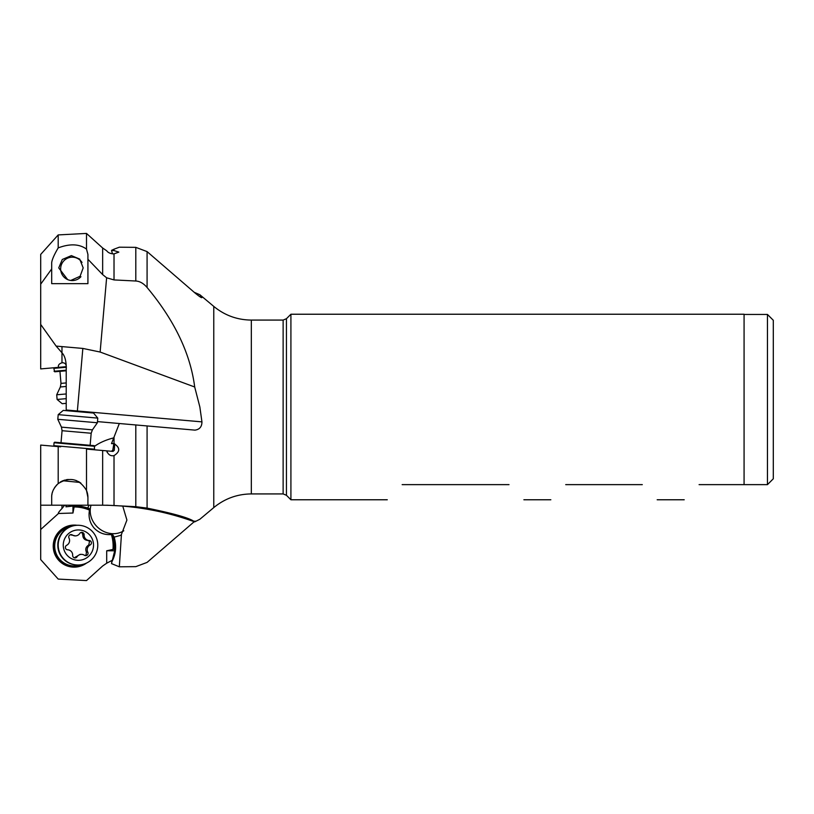 <?xml version="1.0" encoding="UTF-8"?>
<svg xmlns="http://www.w3.org/2000/svg" width="814" height="814" viewBox="0 0 814 814"><rect width="100%" height="100%" fill="white"/><g stroke="black" fill="none" stroke-linecap="round" stroke-linejoin="round"><path stroke-width="1.22" d="M77.32 411.63L77.371 410.978L66.219 410.002L66.219 410.653L66.219 366.035C65.954 359.869 64.54 355.443 61.976 352.777L56.135 346.092L40.7 324.44L40.7 368.915L66.148 366.687M66.219 505.199L65.954 506.827L66.097 505.199M114.021 249.196L111.508 250.386L114.021 250.58L114.021 249.196L119.322 247.202L135.806 247.354L147.08 251.597L194.943 292.928C199.562 296.703 201.903 298.229 201.943 297.486L199.857 294.739L194.231 292.307M62.922 362.708L61.976 362.79C65.313 362.576 66.728 364.591 66.219 368.844L66.219 369.118M58.476 367.358L53.175 367.826L58.476 367.358C57.957 365.221 59.117 363.695 61.976 362.79L61.976 346.601M66.219 372.71L66.219 381.562M64.672 505.199L61.976 508.526C59.117 511.497 57.957 513.146 58.476 513.492L72.965 513.024L72.965 505.86M74.847 505.789A40.324 40.171 -90 0 1 89.489 508.811L87.932 507.916L75.478 505.789L65.954 506.827M88.858 505.199L87.932 507.916M122.761 506.125L126.913 520.065L121.439 534.401L119.322 566.798L135.806 566.646L147.08 562.403L194.943 521.072M121.937 423.738L136.142 424.979M114.021 437.118L111.508 443.61L114.021 443.63L114.021 437.118L119.322 423.514L194.943 430.128C199.572 429.517 201.903 426.77 201.943 421.876L77.371 410.978L82.845 348.433L56.135 346.092M112.474 253.846L111.508 250.386M114.021 250.58L118.844 252.106L114.021 253.876C110.602 253.815 108.16 252.788 106.695 250.783L102.656 248.005L86.498 233.425L58.191 234.92L58.191 247.894C69.902 243.508 79.334 243.905 86.498 249.094L86.498 233.425M114.021 279.924L135.806 281.013C139.784 281.227 143.549 283.384 147.08 287.484C174.511 320.37 190.384 353.541 194.699 386.996L100.132 352.035L106.624 277.788L114.021 279.924L114.021 253.876M201.943 421.876L199.857 407L194.699 386.996M53.175 367.826A0.58 0.58 0 0 1 53.805 368.355L54.701 371.795L66.219 370.787L59.941 371.337L60.989 383.384L66.219 382.926M54.06 371.265L66.219 370.207M114.021 443.63C120.269 447.629 120.269 451.628 114.021 455.616C110.602 456.278 108.16 454.69 106.695 450.854L86.498 449.094L86.498 490.455A18.112 18.112 0 0 1 87.922 497.486L87.922 505.199L40.7 505.199L40.7 559.584L58.191 579.08L86.498 580.575L102.656 565.995L106.695 563.217L106.695 550.783L114.357 549.145M40.7 529.517L58.476 513.492M121.439 534.401L120.716 535.337L114.164 537.118L112.78 534.778L111.396 534.533C104.558 535.093 98.799 532.926 94.109 528.052C89.774 522.863 88.227 516.89 89.499 510.124L89.489 508.811M74.318 505.789L72.965 513.024M91.026 505.199A21.917 19.617 -138.6 0 0 96.144 525.742A21.917 19.617 41.4 0 0 123.789 530.779M119.322 566.798L111.508 563.614L114.703 550.783L106.695 550.783M114.164 537.118C116.748 546.113 115.903 554.487 111.61 562.25M199.857 294.739L213.767 306.4L213.767 507.6L199.857 519.261L194.699 521.866C190.384 518.284 174.511 513.695 147.08 508.109L135.806 506.684L135.806 424.959M82.845 348.433L100.132 352.035M40.7 324.44L40.7 284.157L51.689 268.956L51.689 283.669L87.922 283.669L87.922 259.269L102.656 274.603L106.624 277.788M51.689 268.956L51.689 263.787C51.445 261.009 53.612 255.708 58.191 247.894M51.689 283.669L51.689 263.787M58.191 234.92L40.7 254.416L40.7 284.157M87.922 283.669L87.922 254.426L86.498 249.094M87.922 254.426L87.922 259.269M67.633 279.589L58.74 267.898L62.281 259.483L71.388 255.616L79.711 259.086L83.191 267.898L80.087 276.292L71.388 280.169M290.913 499.765L290.913 314.235L286.436 318.712L286.436 495.288L290.913 499.765L387.281 499.765M699.084 484.635C679.008 505.056 679.008 505.056 699.084 484.635C679.008 505.056 679.008 505.056 699.084 484.635L744.077 484.635L744.077 314.235L290.913 314.235M565.72 484.635C545.645 505.056 545.645 505.056 565.72 484.635C545.645 505.056 545.645 505.056 565.72 484.635L642.297 484.635C662.372 505.056 662.372 505.056 642.297 484.635C662.372 505.056 662.372 505.056 642.297 484.635M402.157 484.635C382.081 505.056 382.081 505.056 402.157 484.635C382.081 505.056 382.081 505.056 402.157 484.635L509.004 484.635C529.08 505.056 529.08 505.056 509.004 484.635C529.08 505.056 529.08 505.056 509.004 484.635M773.3 478.785L773.3 320.278L767.46 314.438L767.46 484.635L773.3 478.785L767.46 484.635L744.077 484.635M112.474 560.154L106.695 563.217M112.78 534.778A40.324 40.171 -90 0 1 114.286 549.185L114.703 550.783M81.522 564.682A19.872 19.79 -90 0 1 54.701 546.102A19.872 19.79 -90 0 1 70.116 526.729M84.503 563.888A20.452 20.37 -90 0 1 54.06 546.102A20.452 20.37 -90 0 1 73.575 525.671M87.922 505.199L100.132 505.199C132.438 505.199 163.96 510.754 194.699 521.866M51.689 505.199L51.689 497.486A18.112 18.112 0 0 1 51.73 496.347M51.831 495.187A18.112 18.112 0 0 1 52.025 493.996M52.32 492.755A18.112 18.112 0 0 1 52.656 491.646M53.114 490.435A18.112 18.112 0 0 1 53.673 489.255M54.375 488.003A18.112 18.112 0 0 1 55.138 486.853M56.034 485.714A18.112 18.112 0 0 1 57.051 484.615M57.835 483.892A18.112 18.112 0 0 1 58.191 483.587L58.191 446.611L40.7 445.085L40.7 505.199M60.246 482.102L60.205 482.122A18.112 18.112 0 0 1 61.264 481.512M51.689 497.486C51.445 492.674 53.612 488.044 58.191 483.587C69.902 476.394 79.334 478.683 86.498 490.455L87.922 497.486M113.858 443.599L112.78 450.213L111.396 451.271L113.014 451.414L105.617 450.763M104.579 450.671L94.109 449.755M60.663 446.825L58.191 446.611M95.096 449.847L91.89 449.562L95.096 449.847A0.58 0.58 0 0 1 94.556 449.206L94.282 445.665L54.701 442.206L54.06 442.735L94.811 446.296M113.726 437.891A21.917 7.336 -18.2 0 0 94.739 446.214M106.624 505.199L135.806 506.684M106.695 450.854A6.136 6.136 0 0 0 106.838 451.414M107.041 451.984A6.136 6.136 0 0 0 107.295 452.523M113.533 455.708A6.136 6.136 0 0 0 114.021 455.616L114.021 505.301M113.38 443.528L112.851 443.488M112.261 443.508L111.61 443.589M113.014 451.414L114.286 450.346L114.703 443.823M80.576 482.926L80.016 482.529M79.874 482.427L62.871 480.748M62.078 481.105L61.559 481.359M80.942 483.201L80.433 482.814M80.332 482.743L79.782 482.366M79.67 482.295L79.07 481.929M78.938 481.847L78.419 481.552M76.496 480.657L75.458 480.28M68.213 479.446L66.158 479.741M64.978 480.026L62.739 480.809M62.597 480.871L62.006 481.135M61.884 481.196L60.724 481.817M90.13 445.299L91.178 433.252L62.068 430.708L61.019 442.755L59.941 442.663L89.041 445.207M53.175 446.174A0.58 0.58 0 0 0 53.805 445.645L54.06 442.735M66.219 386.447L60.358 386.965L56.705 394.79L66.219 393.956M66.219 403.347L62.179 403.703L57.112 399.45L66.219 398.657M77.991 564.997L77.584 564.997A19.872 19.79 -90 0 1 59.503 537.047A19.872 19.79 -90 0 1 77.584 525.264L77.991 525.264A19.872 19.79 -90 0 1 96.072 553.215A19.872 19.79 -90 0 1 63.278 558.424A19.872 19.79 -90 0 1 77.991 525.264M89.642 534.961A15.191 15.14 -90 0 1 88.523 556.42A15.191 15.14 -90 0 1 67.155 555.301A15.191 15.14 -90 0 1 68.274 533.842A15.191 15.14 -90 0 1 89.642 534.961M79.782 533.435A5.332 5.311 -90 0 1 72.395 535.012A2.371 2.361 90 0 0 68.997 538.085A5.332 5.311 -90 0 1 66.667 545.288A2.371 2.361 90 0 0 67.613 549.776A5.332 5.311 -90 0 1 72.67 555.402A2.371 2.361 90 0 0 77.015 556.827A5.332 5.311 -90 0 1 84.402 555.25A2.371 2.361 90 0 0 87.8 552.177A5.332 5.311 -90 0 1 90.13 544.973A2.371 2.361 90 0 0 89.184 540.486A5.332 5.311 -90 0 1 84.127 534.849A2.371 2.361 90 0 0 79.782 533.435M70.442 534.717L75.315 535.887M81.135 532.437L82.234 533.129L82.784 534.849C82.814 538.176 84.503 540.048 87.831 540.486L89.54 541.269L88.787 544.973C85.857 546.764 85.083 549.165 86.447 552.177L86.009 555.026L85.053 555.545M81.481 554.375L80.057 554.375L74.389 557.824M91.178 433.252L92.42 429.843L97.375 422.761L57.794 419.302L61.447 427.136L62.068 430.708M58.201 414.641L63.258 410.398L93.539 413.044L97.782 418.111L58.201 414.641L57.794 419.302M80.942 276.689A11.691 11.64 90 0 1 64.499 277.554A11.691 11.64 90 0 1 63.634 261.05A11.691 11.64 90 0 1 82.021 262.454M61.976 505.199L61.976 508.526M135.806 281.013L135.806 247.354M147.08 251.597L147.08 287.484M53.805 368.355L66.188 367.277M111.396 534.533A39.153 39.001 -90 0 1 113.014 549.206M74.145 506.959A39.153 39.001 -90 0 1 89.499 510.124M77.015 525.274A21.042 20.961 90 0 0 64.693 564.885A21.042 20.961 90 0 0 86.589 563.023M147.08 425.936L147.08 508.109M102.656 274.603L102.656 248.005M213.767 507.6C224.684 498.626 237.2 494.067 251.323 493.925L251.323 320.075C237.2 319.933 224.684 315.374 213.767 306.4M251.323 320.075L283.13 320.075L283.13 493.925L286.436 495.288M73.626 525.661A20.452 20.37 -90 0 0 53.805 546.102A20.452 20.37 90 0 0 74.186 566.564L74.44 566.564M102.656 505.199L102.656 450.508M112.78 450.213L114.286 450.346M53.805 445.645L94.556 449.206M72.395 535.012L71.052 535.012M82.784 534.849L84.127 534.849M87.831 540.486L89.184 540.486M88.787 544.973L90.13 544.973M86.447 552.177L87.8 552.177M75.671 556.827L77.015 556.827M92.42 429.843L61.447 427.136M134.29 424.827L97.477 421.601M283.13 320.075L286.436 318.712M283.13 493.925L251.323 493.925M684.218 499.765L657.173 499.765M550.844 499.765L523.88 499.765M767.46 314.438L744.077 314.438M60.358 386.965L60.989 383.384M57.112 399.45L56.705 394.79M97.782 418.111L97.375 422.761"/></g></svg>
